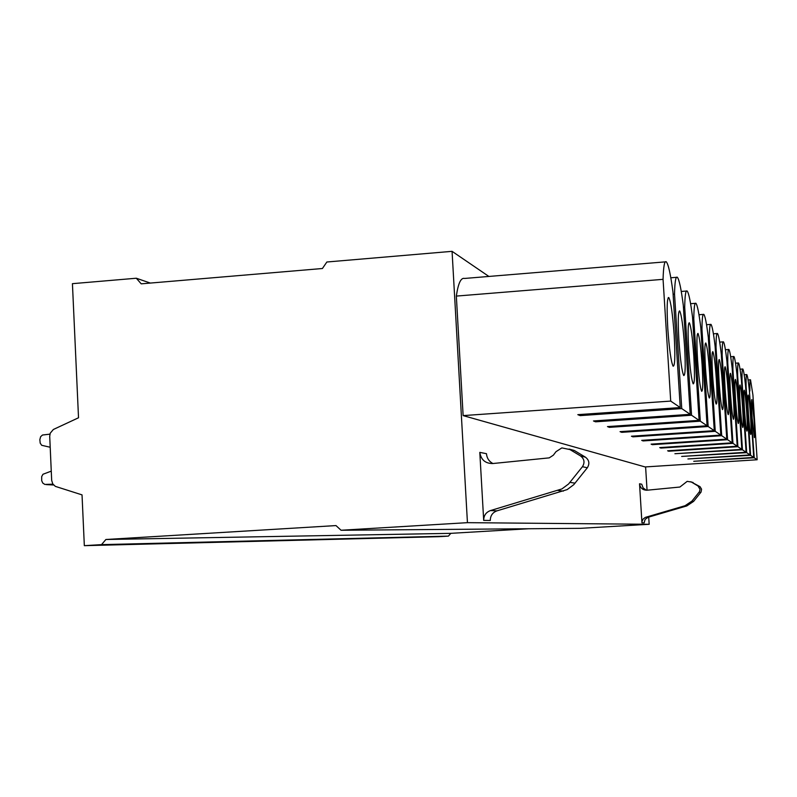 <?xml version="1.0" encoding="UTF-8"?>
<svg xmlns="http://www.w3.org/2000/svg" width="797" height="797" viewBox="0 0 797 797"><rect width="100%" height="100%" fill="white"/><g stroke="black" fill="none" stroke-linecap="round" stroke-linejoin="round"><path stroke-width="1.2" d="M452.068 251.334L326.86 262.004L322.416 268.509L141.208 283.842L136.327 278.233L72.427 283.672L78.524 417.777L53.349 429.493L50.221 433.209L49.713 436.298L51.675 480.352L52.751 483.899L55.362 486.379L82.031 494.877L84.333 545.666L101.528 544.63L105.891 539.499L335.995 525.582L341.056 530.254L467.44 522.663L452.068 251.334L488.89 276.449M645.61 466.912L647.054 490.215L679.901 487.037L687.183 481.358L691.407 482.046L698.013 485.981L700.035 489.318L699.427 491.739L691.945 501.104L685.051 505.716L645.381 517.373L643.249 518.907L642.073 521.248L641.944 522.832L644.135 522.862L645.112 519.395L648.031 517.293L645.879 517.203M648.718 517.094L649.166 524.287L580.545 528.331L341.056 530.254M467.44 522.663L649.166 524.287M463.127 415.606L670.705 401.09L680.249 407.566L577.815 414.659L580.186 415.616L681.754 408.592L690.212 414.33L593.476 420.965L595.588 421.812L691.557 415.237L699.099 420.358L607.473 426.594L609.366 427.351L700.304 421.175L707.078 425.777L620.046 431.655L621.75 432.333L708.164 426.515L714.281 430.669L631.403 436.218L632.948 436.836L715.258 431.326L720.817 435.102L641.705 440.362L643.109 440.93L721.703 435.7L726.764 439.137L651.109 444.148L652.394 444.666L727.581 439.695L732.214 442.833L659.717 447.605L660.892 448.083L732.961 443.341L737.215 446.23L667.617 450.783L668.703 451.222L737.902 446.699L741.828 449.359L674.91 453.722L742.465 449.787L746.092 452.258L681.664 456.432L746.679 452.656L750.047 454.938L687.921 458.952L750.595 455.306L753.723 457.428L693.739 461.294L754.231 457.777L757.15 459.759L645.112 466.942L463.127 415.606L456.342 296.085C458.175 283.333 460.925 277.456 464.581 278.452L665.296 261.874M647.044 490.215C642.751 490.175 640.24 488.033 639.533 483.779L641.944 522.832M483.689 520.381C483.729 515.51 486.001 512.242 490.484 510.568L496.979 510.847C492.566 512.491 490.334 515.699 490.294 520.481L483.689 520.381L479.804 452.377C480.999 459.769 485.283 463.495 492.666 463.545L549.233 457.867L553.357 455.177L555.987 451.69L561.855 447.904L574.268 450.464L569.118 449.07M136.327 278.233L150.354 283.074M84.333 545.666L438.818 536.68L448.412 536.112L450.823 533.342L528.56 528.75M101.528 544.63L448.412 536.112M105.891 539.499L450.823 533.342M52.931 484.178L44.851 484.437L42.759 483.052L41.693 480.671L41.673 476.626L42.978 474.255L51.267 471.147M50.201 447.247L41.703 445.304L40.189 443.122L39.85 439.645L40.637 436.696L42.49 435.023L49.922 434.156M680.249 407.566L672.967 292.071C670.586 274.178 668.354 264.086 666.262 261.795C664.509 260.609 663.443 266.457 663.064 279.339L456.342 296.085M580.186 415.616L580.116 414.5M681.754 408.592L674.531 294.083L673.096 294.203M674.531 294.083C674.81 281.779 675.736 276.17 677.311 277.246C679.154 279.329 681.156 288.703 683.308 305.381L690.212 414.33M595.588 421.812L595.528 420.826M691.557 415.237L684.703 307.174L683.428 307.273M684.703 307.174C684.912 295.408 685.719 290.008 687.124 290.995C688.767 292.888 690.571 301.645 692.543 317.256L699.099 420.358M609.366 427.351L609.307 426.465M700.304 421.175L693.788 318.86L692.653 318.949M693.788 318.86C693.928 307.592 694.635 302.402 695.911 303.288C697.375 305.032 699.019 313.241 700.832 327.916L707.078 425.777M621.75 432.333L621.7 431.536M708.164 426.515L701.958 329.37L700.932 329.44M701.958 329.37C702.047 318.551 702.665 313.55 703.821 314.367C705.146 315.971 706.64 323.692 708.324 337.549L714.281 430.669M632.948 436.836L632.898 436.118M715.258 431.326L709.34 338.855L708.413 338.924M709.34 338.855C709.38 328.474 709.928 323.652 710.974 324.389C712.179 325.863 713.554 333.166 715.108 346.287L720.817 435.102M643.109 440.93L643.069 440.273M721.703 435.7L716.035 347.472L715.198 347.542M716.035 347.472C716.045 337.49 716.523 332.827 717.489 333.505C718.575 334.879 719.85 341.793 721.305 354.247L726.764 439.137M652.394 444.666L652.354 444.059M727.581 439.695L722.152 355.332L721.375 355.392M722.152 355.332C722.122 345.719 722.55 341.216 723.427 341.833C724.423 343.108 725.609 349.674 726.964 361.529L732.214 442.833M660.892 448.083L660.862 447.535M732.961 443.341L727.741 362.535L727.033 362.585M727.741 362.535C727.691 353.26 728.069 348.907 728.876 349.465C729.793 350.65 730.899 356.907 732.174 368.224L737.215 446.23M668.703 451.222L668.673 450.713M737.902 446.699L732.891 369.15L732.234 369.19M732.891 369.15C732.812 360.194 733.15 355.98 733.898 356.498C734.744 357.604 735.761 363.571 736.976 374.401L741.828 449.359M742.465 449.787L737.633 375.248L737.026 375.287M737.633 375.248C737.534 366.6 737.833 362.515 738.53 362.984C739.307 364.02 740.274 369.728 741.409 380.109L746.092 452.258M746.679 452.656L742.017 380.896L741.459 380.936M742.017 380.896C741.907 372.528 742.176 368.563 742.824 368.991C743.541 369.977 744.448 375.437 745.524 385.399L750.047 454.938M750.595 455.306L746.092 386.127L745.574 386.166M746.092 386.127C745.962 378.027 746.201 374.182 746.809 374.58C747.476 375.497 748.323 380.747 749.349 390.321L753.723 457.428M754.231 457.777L749.399 391.038M757.15 459.759L752.916 394.913L750.515 379.78C749.957 379.412 749.738 383.148 749.877 390.998M752.099 417.538L754.321 437.633C754.839 437.115 754.759 431.097 754.062 419.611L751.84 399.526C751.322 400.044 751.412 406.042 752.099 417.538M748.413 413.643C749.26 425.678 750.027 432.622 750.744 434.485C751.302 433.966 751.232 427.76 750.515 415.865C749.668 403.85 748.891 396.906 748.174 395.033C747.616 395.541 747.696 401.748 748.413 413.643M744.448 409.459C745.325 421.932 746.141 429.145 746.899 431.107C747.506 430.599 747.447 424.173 746.699 411.84C745.833 399.387 745.006 392.174 744.239 390.201C743.641 390.699 743.711 397.125 744.448 409.459M740.174 404.946C741.08 417.897 741.947 425.399 742.764 427.471C743.422 426.973 743.372 420.318 742.605 407.516C741.698 394.575 740.831 387.073 740.005 385.001C739.357 385.499 739.417 392.144 740.174 404.946M735.551 400.064C736.498 413.533 737.414 421.354 738.291 423.536C739.008 423.058 738.978 416.154 738.181 402.844C737.245 389.394 736.328 381.574 735.442 379.392C734.734 379.87 734.774 386.764 735.551 400.064M730.55 394.784C731.536 408.801 732.503 416.97 733.459 419.282C734.236 418.823 734.226 411.66 733.399 397.793C732.423 383.785 731.447 375.626 730.49 373.315C729.713 373.783 729.743 380.936 730.55 394.784M725.111 389.036C726.137 403.661 727.173 412.208 728.199 414.659C729.056 414.221 729.066 406.779 728.209 392.313C727.183 377.698 726.147 369.16 725.111 366.71C724.274 367.158 724.274 374.61 725.111 389.036M719.173 382.769C720.249 398.052 721.345 406.998 722.471 409.618C723.407 409.21 723.437 401.459 722.56 386.346C721.484 371.063 720.378 362.117 719.243 359.507C718.326 359.945 718.296 367.696 719.173 382.769M712.657 375.895C713.793 391.895 714.969 401.299 716.194 404.099C717.23 403.74 717.29 395.641 716.383 379.82C715.248 363.801 714.062 354.406 712.827 351.626C711.811 352.035 711.761 360.114 712.657 375.895M705.494 368.324C706.69 385.12 707.945 395.023 709.29 398.032C710.446 397.723 710.545 389.265 709.589 372.657C708.403 355.831 707.128 345.938 705.773 342.969C704.648 343.338 704.558 351.786 705.494 368.324M697.564 359.955C698.83 377.619 700.194 388.079 701.669 391.317C702.954 391.078 703.093 382.221 702.107 364.747C700.852 347.044 699.477 336.593 697.983 333.395C696.727 333.724 696.598 342.571 697.564 359.955M688.757 350.65C690.082 369.28 691.567 380.348 693.201 383.875C694.635 383.726 694.845 374.431 693.808 355.99C692.483 337.29 690.989 326.212 689.325 322.765C687.931 323.044 687.741 332.339 688.757 350.65M678.895 340.239C680.309 359.945 681.923 371.711 683.736 375.556C685.37 375.517 685.639 365.743 684.553 346.217C683.149 326.411 681.515 314.636 679.662 310.9C678.098 311.109 677.839 320.892 678.895 340.239M670.705 401.09L663.064 279.339M667.796 328.523C669.291 349.415 671.064 361.977 673.106 366.192C674.949 366.311 675.308 356 674.182 335.258C672.678 314.197 670.885 301.635 668.793 297.57C667.029 297.689 666.691 308.011 667.796 328.523M690.79 481.727L700.045 486.678L701.579 489.199L701.031 492.098L693.629 501.363L686.805 505.926L648.031 517.293M639.533 483.779L641.744 484.217L643.129 487.933L646.327 490.245M490.484 510.568L561.915 488.93L568.6 483.968L582.448 466.703C585.008 462.519 584.37 458.933 580.535 455.924L569.148 449.09M492.895 463.525C489.019 461.423 486.877 458.145 486.469 453.692L479.804 452.377M496.979 510.847L567.165 489.597L573.73 484.715L587.329 467.769C589.85 463.665 589.222 460.138 585.456 457.189L574.268 450.464M53.568 484.984L46.356 484.616M693.101 482.504L691.407 482.046M699.636 486.399L698.013 485.981M700.742 492.506L699.128 492.147M693.629 501.363L691.945 501.104M686.805 505.926L685.051 505.716M558.039 490.464L563.359 491.101M569.975 482.384L575.085 483.161M582.448 466.703L587.329 467.769M580.535 455.924L585.456 457.189M670.815 277.774L676.474 277.316M681.266 291.453L686.406 291.044M690.591 303.707L695.293 303.338M698.969 314.735L703.273 314.407M706.541 324.728L710.496 324.419M713.415 333.813L717.071 333.535M719.671 342.112L723.058 341.863M725.409 349.724L728.548 349.494M730.67 356.727L733.599 356.518M735.531 363.203L738.271 363.004M740.024 369.2L742.585 369.011M744.189 374.769L746.59 374.59M748.064 379.95L750.326 379.79M668.245 297.61L668.793 297.57"/></g></svg>
